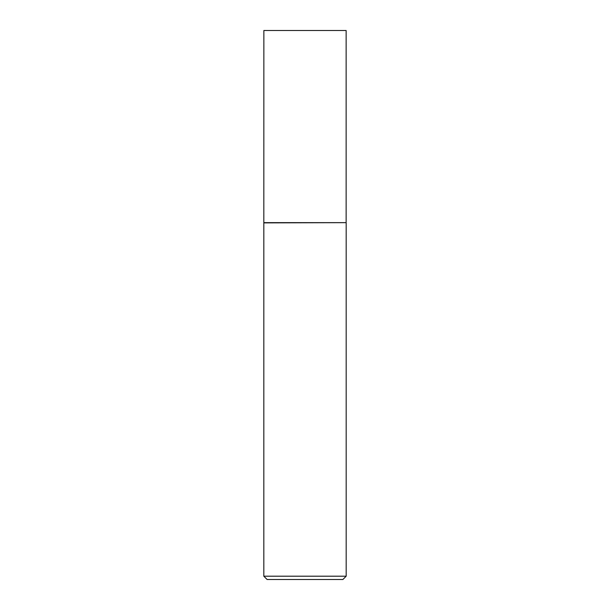 <?xml version="1.0" encoding="UTF-8"?>
<svg xmlns="http://www.w3.org/2000/svg" width="610" height="610" viewBox="0 0 610 610"><rect width="100%" height="100%" fill="white"/><g stroke="black" fill="none" stroke-linecap="round" stroke-linejoin="round"><path stroke-width="0.91" d="M263.863 222.65L346.137 222.65L346.137 30.5L263.863 30.5L263.825 222.886L346.137 222.65M346.175 576.206L342.881 579.5L267.119 579.5L263.825 576.206L346.175 576.206L346.175 222.886M263.825 576.206L263.825 222.886"/></g></svg>
